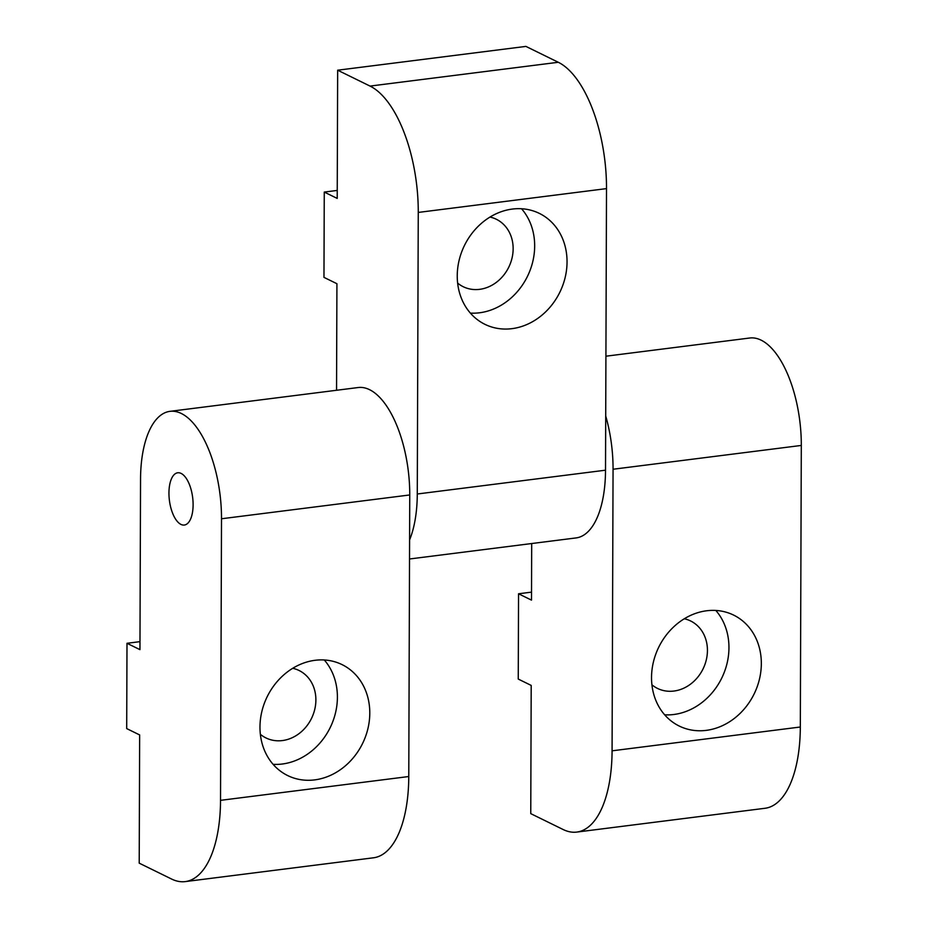 <?xml version="1.0" encoding="UTF-8"?>
<svg xmlns="http://www.w3.org/2000/svg" width="928" height="928" viewBox="0 0 928 928"><rect width="100%" height="100%" fill="white"/><g stroke="black" fill="none" stroke-linecap="round" stroke-linejoin="round"><path stroke-width="1.39" d="M126.997 643.29L139.954 649.646L140.546 479.057A88.264 39.243 82.8 0 1 169.952 411.348A88.264 39.243 82.8 0 1 181.32 413.482A88.264 39.243 82.8 0 1 221.502 518.764L220.528 800.342A105.92 47.096 82.8 0 1 185.24 881.6A105.92 47.096 82.8 0 1 171.587 879.036L139.212 863.156L139.652 734.941L126.695 728.584L126.997 643.29L139.977 641.654M185.24 881.6L373.485 857.797A105.92 47.096 -97.2 0 0 408.772 776.527L409.747 494.96A88.264 39.243 -97.2 0 0 369.564 389.679A88.264 39.243 -97.2 0 0 358.196 387.533L169.952 411.348M181.111 473.419A26.344 11.716 82.8 0 1 193.001 501.166A26.344 11.716 82.8 0 1 184.336 525.039A26.344 11.716 82.8 0 1 180.937 524.401A26.344 11.716 82.8 0 1 169.058 496.666A26.344 11.716 82.8 0 1 177.724 472.781A26.344 11.716 82.8 0 1 181.111 473.419M292.749 668.288A37.561 32.294 -63.9 0 1 299.036 670.48A37.561 32.294 -63.9 0 1 314.754 709.375A37.561 32.294 -63.9 0 1 282.379 740.567A37.561 32.294 -63.9 0 1 265.965 737.934A37.561 32.294 -63.9 0 1 260.362 734.303M315.091 660.295A61.782 53.116 -63.9 0 1 342.084 664.622A61.782 53.116 -63.9 0 1 367.929 728.596A61.782 53.116 -63.9 0 1 314.673 779.891A61.782 53.116 -63.9 0 1 287.68 775.564A61.782 53.116 -63.9 0 1 261.835 711.59A61.782 53.116 -63.9 0 1 315.091 660.295M324.278 659.97A61.782 53.116 -63.9 0 1 332.305 722.854A61.782 53.116 -63.9 0 1 282.286 764.011A61.782 53.116 -63.9 0 1 273.099 764.336M605.717 415.976A88.264 39.243 82.8 0 1 613.06 469.243L612.074 750.822A105.92 47.096 82.8 0 1 576.787 832.08A105.92 47.096 82.8 0 1 563.134 829.516L530.758 813.636L531.199 685.421L518.253 679.064L518.543 593.781L531.524 592.134M576.787 832.08L765.032 808.276A105.92 47.096 -97.2 0 0 800.319 727.007L801.305 445.44A88.264 39.243 -97.2 0 0 761.122 340.158A88.264 39.243 -97.2 0 0 749.743 338.012L605.926 356.201M684.296 618.767A37.561 32.294 -63.9 0 1 690.594 620.96A37.561 32.294 -63.9 0 1 706.301 659.866A37.561 32.294 -63.9 0 1 673.925 691.047A37.561 32.294 -63.9 0 1 657.511 688.425A37.561 32.294 -63.9 0 1 651.92 684.783M706.637 610.775A61.782 53.116 -63.9 0 1 733.642 615.102A61.782 53.116 -63.9 0 1 759.475 679.076A61.782 53.116 -63.9 0 1 706.22 730.371A61.782 53.116 -63.9 0 1 679.226 726.044A61.782 53.116 -63.9 0 1 653.393 662.07A61.782 53.116 -63.9 0 1 706.637 610.775M715.824 610.45A61.782 53.116 -63.9 0 1 723.863 673.334A61.782 53.116 -63.9 0 1 673.844 714.49A61.782 53.116 -63.9 0 1 664.657 714.815M518.543 593.781L531.5 600.126L531.698 543.53M409.526 558.981L576.126 537.915A88.264 39.243 -97.2 0 0 605.52 470.194L606.506 188.616A105.92 47.096 -97.2 0 0 558.296 62.28L525.909 46.4L337.664 70.203L370.04 86.084A105.92 47.096 82.8 0 1 418.261 212.431L417.275 493.998A88.264 39.243 82.8 0 1 409.596 539.899M490.007 217.059A37.561 32.294 -63.9 0 1 496.306 219.252A37.561 32.294 -63.9 0 1 512.012 258.158A37.561 32.294 -63.9 0 1 479.637 289.339A37.561 32.294 -63.9 0 1 463.223 286.717A37.561 32.294 -63.9 0 1 457.632 283.086M511.943 328.663A61.782 53.116 -63.9 0 1 484.938 324.336A61.782 53.116 -63.9 0 1 459.105 260.362A61.782 53.116 -63.9 0 1 512.36 209.067A61.782 53.116 -63.9 0 1 539.354 213.394A61.782 53.116 -63.9 0 1 565.187 277.368A61.782 53.116 -63.9 0 1 511.943 328.663M521.548 208.742A61.782 53.116 -63.9 0 1 529.575 271.626A61.782 53.116 -63.9 0 1 479.556 312.782A61.782 53.116 -63.9 0 1 470.368 313.107M336.551 390.27L336.922 283.713L323.965 277.368L324.266 192.073L337.212 198.418L337.664 70.203M337.247 190.426L324.266 192.073M221.502 518.764L409.747 494.96M220.528 800.342L408.772 776.527M613.06 469.243L801.305 445.44M612.074 750.822L800.319 727.007M605.52 470.194L417.275 493.998M558.296 62.28L370.04 86.084M606.506 188.616L418.261 212.431"/></g></svg>
